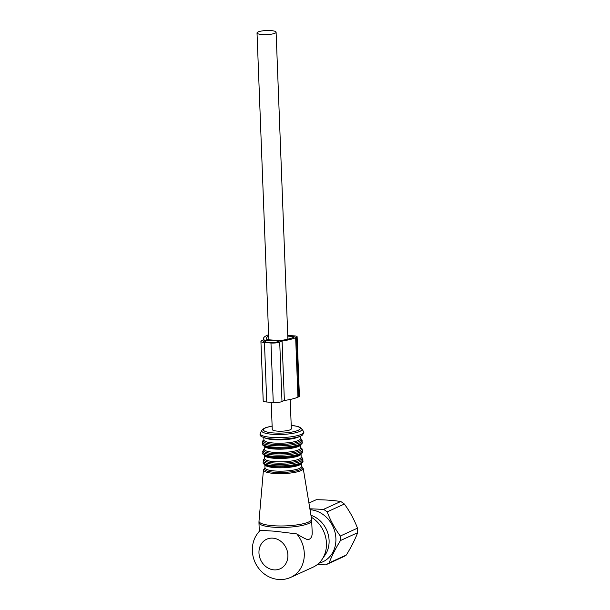 <?xml version="1.0" encoding="UTF-8"?>
<svg xmlns="http://www.w3.org/2000/svg" width="610" height="610" viewBox="0 0 610 610"><rect width="100%" height="100%" fill="white"/><g stroke="black" fill="none" stroke-linecap="round" stroke-linejoin="round"><path stroke-width="0.91" d="M271.214 402.325L272.258 429.501A9.546 2.051 -2.2 0 0 279.601 431.209A9.546 2.051 -2.2 0 0 290.291 429.753A9.546 2.051 -2.2 0 0 291.336 428.769L290.207 399.466M258.068 31.956A9.546 2.051 -2.2 0 0 257.023 32.94A9.546 2.051 -2.2 0 0 264.366 34.648A9.546 2.051 -2.2 0 0 275.057 33.199A9.546 2.051 -2.2 0 0 276.101 32.208A9.546 2.051 -2.2 0 0 268.758 30.5A9.546 2.051 -2.2 0 0 258.068 31.956M309.88 508.801L323.521 509.365A31.59 27.358 65.4 0 1 324.787 510.158A31.59 27.358 65.4 0 1 327.173 511.882C330.429 520.437 334.806 528.481 340.296 536.022A31.59 27.358 65.4 0 1 340.471 540.536C335.576 548.497 331.794 555.946 329.133 562.885A31.59 27.358 65.4 0 1 325.648 564.883L342.843 557.029A31.59 27.358 -114.6 0 0 346.327 555.031C351.223 547.071 355.005 539.621 357.666 532.683A31.59 27.358 -114.6 0 0 357.49 528.161C354.235 519.606 349.858 511.561 344.368 504.028A31.59 27.358 -114.6 0 0 341.981 502.297A31.59 27.358 -114.6 0 0 340.715 501.512C333.678 500.398 325.519 499.803 316.247 499.72L308.935 503.059M325.648 564.883L317.215 564.639M310.033 509.724A27.625 23.927 65.4 0 1 322.187 513.902A27.625 23.927 65.4 0 1 335.858 541.543A27.625 23.927 65.4 0 1 318.938 563.152M323.521 509.365L340.715 501.512M327.173 511.882L344.368 504.028M340.296 536.022L357.49 528.161M340.471 540.536L357.666 532.683M329.133 562.885L346.327 555.031M296.773 533.918L274.935 531.226L260.31 530.281C254.766 535.893 252.113 542.763 252.334 550.883C252.731 558.478 255.498 565.073 260.653 570.678C264.29 574.521 268.598 577.159 273.57 578.593C279.502 580.217 285.244 579.797 290.795 577.342A28.441 24.629 -114.6 0 0 304.283 553.323A28.441 24.629 -114.6 0 0 296.773 533.918C300.966 536.594 304.581 538.508 307.623 539.667C311.077 539.263 312.579 536.335 312.129 530.891L311.58 519.095A26.322 5.643 -2.2 0 0 311.573 519.049M290.795 577.342L312.968 567.216A28.441 24.629 -114.6 0 0 322.011 559.507L325.16 554.894A25.178 21.8 -114.6 0 0 329.095 540.452A25.178 21.8 -114.6 0 0 310.955 515.29M322.011 559.507A28.441 24.629 -114.6 0 0 326.457 543.197A28.441 24.629 -114.6 0 0 311.268 517.196M265.464 340.144L279.205 341.15L277.542 341.905A4.064 0.869 177.8 0 1 272.075 342.485L265.571 342.012A4.064 0.869 177.8 0 1 263.36 341.325A4.064 0.869 177.8 0 1 263.802 340.906L265.464 340.144L265.533 342.012M268.667 336.018A26.611 5.711 177.8 0 0 266.356 338.474A26.611 5.711 177.8 0 0 267.02 339.671L279.86 340.609A26.611 5.711 177.8 0 0 293.135 337.467L294.058 337.048A2.028 0.435 177.8 0 0 294.279 336.834A2.028 0.435 177.8 0 0 293.174 336.491L287.775 336.095M287.752 335.409L294.47 335.896A4.872 1.045 177.8 0 1 297.123 336.728A4.872 1.045 177.8 0 1 296.59 337.231L298.869 396.713A4.872 1.045 177.8 0 0 299.403 396.21L297.123 336.728M296.59 337.231L295.667 337.65A29.455 6.321 177.8 0 1 282.079 340.982L279.708 342.065A6.504 1.395 177.8 0 1 270.97 342.995L264.458 342.515A6.504 1.395 177.8 0 1 260.92 341.417A6.504 1.395 177.8 0 1 261.629 340.746L264.008 339.663A29.455 6.321 177.8 0 1 263.52 338.58A29.455 6.321 177.8 0 1 266.738 335.538L267.668 335.111A4.872 1.045 177.8 0 1 268.613 334.806M264.458 342.515L266.745 402.005A6.504 1.395 177.8 0 1 263.207 400.9L260.92 341.417M266.745 402.005L273.25 402.478A6.504 1.395 177.8 0 0 281.995 401.548L284.367 400.465L282.079 340.982M295.667 337.65L297.947 397.133A29.455 6.321 177.8 0 1 284.367 400.465M297.947 397.133L298.869 396.713M259.296 531.318L258.96 522.717A26.413 5.665 -2.2 0 0 258.968 522.831A26.413 5.665 -2.2 0 0 285.823 527.353A26.413 5.665 -2.2 0 0 311.74 520.696M311.588 519.14A26.322 5.643 -2.2 0 0 311.58 519.095L303.223 468.427A19.909 4.27 177.8 0 1 303.223 468.457A19.909 4.27 177.8 0 1 283.886 473.558A19.909 4.27 177.8 0 1 263.451 470.15A19.909 4.27 177.8 0 1 263.444 469.952L258.998 521.115A26.322 5.643 -2.2 0 0 259.006 521.375A26.322 5.643 177.8 0 0 286.021 525.873A26.322 5.643 177.8 0 0 311.588 519.14M264.984 467.839A19.101 4.095 -2.2 0 0 264.221 469.136A19.101 4.095 -2.2 0 0 283.825 472.407A19.101 4.095 -2.2 0 0 302.385 467.512A19.101 4.095 -2.2 0 0 301.523 466.436A18.285 3.919 -2.2 0 1 301.531 466.497L301.401 463.242M264.992 467.832A18.285 3.919 -2.2 0 0 264.992 467.9A18.285 3.919 -2.2 0 0 264.992 467.977A18.285 3.919 -2.2 0 0 283.581 471.111A18.285 3.919 -2.2 0 0 301.531 466.497L301.538 466.581M264.87 464.652A18.285 3.919 -2.2 0 0 283.276 467.748A18.285 3.919 -2.2 0 0 301.393 463.249M263.146 462.273A19.909 4.27 -2.2 0 0 263.146 462.349L263.162 462.54C262.658 463.608 264.344 464.706 268.225 465.826L268.225 465.826A19.093 4.095 -2.2 0 0 298.137 464.675L298.221 464.652M264.626 458.468L263.558 459.444L263.146 462.349A19.909 4.27 -2.2 0 0 263.154 462.433A19.909 4.27 -2.2 0 0 283.398 465.849A19.909 4.27 -2.2 0 0 302.934 460.825A19.909 4.27 -2.2 0 0 302.934 460.741M263.093 460.893A19.909 4.27 -2.2 0 0 263.101 460.969A19.909 4.27 -2.2 0 0 283.345 464.385A19.909 4.27 -2.2 0 0 302.88 459.361A19.909 4.27 -2.2 0 0 302.873 459.277M264.626 458.522A19.093 4.095 -2.2 0 0 263.871 459.818A19.093 4.095 -2.2 0 0 283.467 463.082A19.093 4.095 -2.2 0 0 302.019 458.194A19.093 4.095 -2.2 0 0 301.165 457.119A18.285 3.919 -2.2 0 1 301.172 457.18L301.043 453.924A18.285 3.919 -2.2 0 1 282.918 458.43A18.285 3.919 -2.2 0 1 264.511 455.334L264.633 458.583A18.285 3.919 -2.2 0 0 264.633 458.659A18.285 3.919 -2.2 0 0 283.223 461.793A18.285 3.919 -2.2 0 0 301.172 457.18L301.195 457.279M262.788 452.948A19.909 4.27 -2.2 0 0 262.788 453.032L262.803 453.222C262.3 454.29 263.985 455.38 267.866 456.509L267.866 456.509A19.093 4.095 -2.2 0 0 297.779 455.357L297.863 455.334M264.267 449.151L263.2 450.127L262.788 453.032A19.909 4.27 -2.2 0 0 262.796 453.116A19.909 4.27 -2.2 0 0 283.04 456.532A19.909 4.27 -2.2 0 0 302.575 451.507A19.909 4.27 -2.2 0 0 302.575 451.423M262.735 451.568A19.909 4.27 -2.2 0 0 262.742 451.652A19.909 4.27 -2.2 0 0 282.987 455.068A19.909 4.27 -2.2 0 0 302.522 450.043A19.909 4.27 -2.2 0 0 302.514 449.959M264.145 446.009L264.275 449.265A18.285 3.919 -2.2 0 0 264.275 449.341L264.275 449.265A18.285 3.919 -2.2 0 1 264.275 449.189A19.093 4.095 -2.2 0 0 263.512 450.5A19.093 4.095 -2.2 0 0 283.109 453.764A19.093 4.095 -2.2 0 0 301.66 448.876A19.093 4.095 -2.2 0 0 300.814 447.801M264.275 449.341A18.285 3.919 -2.2 0 0 282.872 452.475A18.285 3.919 -2.2 0 0 300.814 447.862A18.285 3.919 -2.2 0 0 300.806 447.786M264.153 446.017A18.285 3.919 -2.2 0 0 282.56 449.112A18.285 3.919 -2.2 0 0 300.677 444.614L300.821 447.946M262.43 443.63A19.909 4.27 -2.2 0 0 262.43 443.714L262.445 443.897C261.942 444.972 263.634 446.062 267.508 447.191L267.508 447.191A19.093 4.095 -2.2 0 0 297.421 446.04L297.505 446.009M263.909 439.833L262.841 440.809L262.43 443.714A19.909 4.27 -2.2 0 0 262.437 443.798A19.909 4.27 -2.2 0 0 282.682 447.206A19.909 4.27 -2.2 0 0 302.224 442.189A19.909 4.27 -2.2 0 0 302.217 442.105M262.376 442.25A19.909 4.27 -2.2 0 0 262.384 442.334A19.909 4.27 -2.2 0 0 282.628 445.75A19.909 4.27 -2.2 0 0 302.163 440.725A19.909 4.27 -2.2 0 0 302.156 440.641M263.825 437.591L263.916 439.947A18.285 3.919 -2.2 0 0 263.916 440.024L263.916 439.947A18.285 3.919 -2.2 0 1 263.916 439.871A19.093 4.095 -2.2 0 0 263.154 441.175A19.093 4.095 -2.2 0 0 282.75 444.446A19.093 4.095 -2.2 0 0 301.302 439.551A19.093 4.095 -2.2 0 0 300.455 438.483A18.285 3.919 -2.2 0 1 300.455 438.544L300.364 436.188M263.916 440.016L263.901 440.046A18.285 3.919 -2.2 0 0 282.514 443.157A18.285 3.919 -2.2 0 0 300.455 438.544L300.478 438.643M265.075 437.95A18.285 3.919 -2.2 0 0 282.209 439.795A18.285 3.919 -2.2 0 0 299.144 436.638M303.696 431.971A21.777 4.674 -2.2 0 0 303.505 431.476L303.871 432.459L302.606 434.961C300.082 437.042 293.273 438.438 282.178 439.154C275.133 439.391 269.414 438.979 264.999 437.927C261.248 436.737 259.593 435.609 260.058 434.533L260.333 433.138A21.777 4.674 -2.2 0 0 260.188 433.824A21.777 4.674 -2.2 0 0 282.537 437.553A21.777 4.674 -2.2 0 0 303.696 431.971M291.206 425.338L297.787 426.436L300.478 427.579L301.767 428.807A20.138 4.316 177.8 0 1 301.95 429.265A20.138 4.316 177.8 0 1 282.384 434.427A20.138 4.316 177.8 0 1 261.721 430.98A20.138 4.316 177.8 0 1 261.858 430.34L260.333 433.138M272.129 426.131A18.376 3.942 -2.2 0 0 263.436 429.913A18.376 3.942 -2.2 0 0 282.3 433.054A18.376 3.942 -2.2 0 0 300.15 428.35A18.376 3.942 -2.2 0 0 291.206 425.399M287.889 555.069A16.249 14.076 -114.6 0 0 272.822 538.15A16.249 14.076 -114.6 0 0 258.968 552.95A16.249 14.076 -114.6 0 0 274.042 569.87A16.249 14.076 -114.6 0 0 287.889 555.069M263.802 340.906L263.833 341.707M293.174 336.491L293.212 337.429M270.97 342.995L273.25 402.478M279.708 342.065L281.995 401.548M268.812 339.8L257.023 32.94M287.897 339.175L276.101 32.208M258.96 522.717L258.998 521.115M301.523 466.383L303.223 468.427M264.984 467.786L263.444 469.952M264.992 467.969L264.862 464.645M301.165 457.065L302.301 457.957L302.934 460.825C303.437 462.06 301.836 463.341 298.137 464.675M300.806 447.748L301.942 448.64L302.575 451.507C303.079 452.734 301.477 454.023 297.779 455.357M300.448 438.43L301.584 439.322L302.224 442.189C302.72 443.417 301.119 444.705 297.421 446.04M301.767 428.807L303.505 431.476M261.858 430.34L263.04 429.021L265.663 427.663L272.121 426.07M263.52 338.58L263.566 339.861"/></g></svg>
